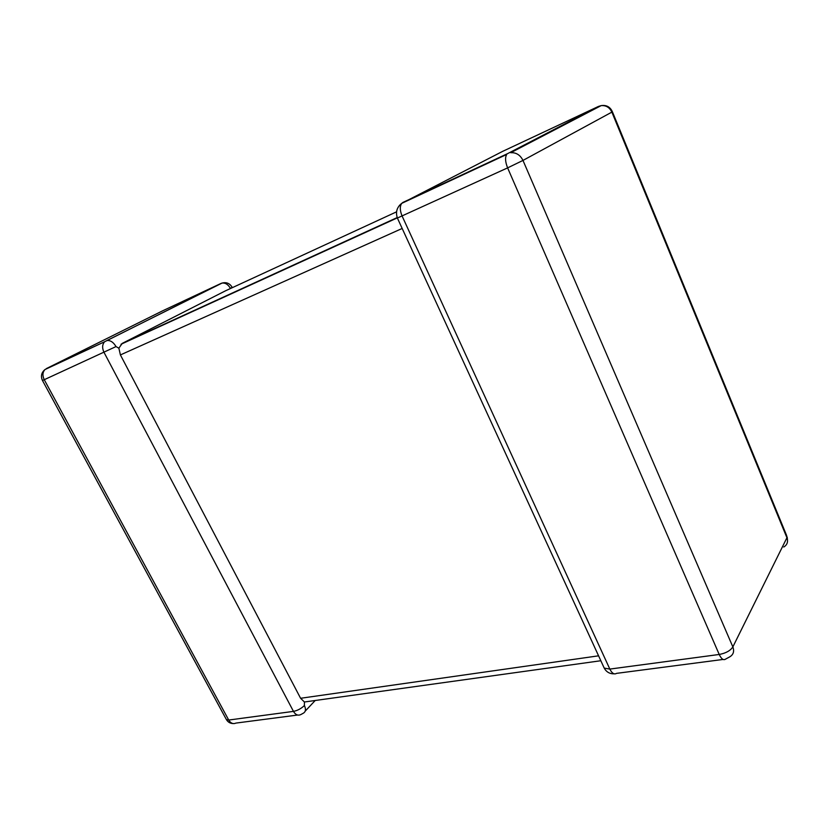 <?xml version="1.0" encoding="UTF-8"?>
<svg xmlns="http://www.w3.org/2000/svg" width="829" height="829" viewBox="0 0 829 829"><rect width="100%" height="100%" fill="white"/><g stroke="black" fill="none" stroke-linecap="round" stroke-linejoin="round"><path stroke-width="1.24" d="M402.169 228.462L120.402 354.926L300.595 698.277L598.569 655.822M120.402 354.926L118.868 348.201L116.019 346.574L44.248 379.703L228.711 720.038L293.466 711.386C297.497 710.577 301.145 708.629 304.409 705.541L304.409 701.997L300.595 698.277M118.868 348.201L122.205 343.413L225.415 290.855L396.563 211.83M600.828 660.734L304.409 701.997M116.019 346.574C113.459 342.242 110.433 340.222 106.931 340.522L222.048 283.083C225.384 282.71 228.162 284.461 230.358 288.337L230.327 288.585M603.595 666.754L604.217 668.101L609.833 669.086L719.22 654.464L507.617 167.883L397.381 218.037M399.34 205.499L402.832 202.463L507.731 153.562L598.486 106.423L502.623 151.375L401.723 203.354C399.702 206.307 399.847 210.556 402.138 216.1L609.833 669.086C611.978 673.324 614.216 674.744 616.548 673.366L723.095 659.449M304.409 705.541C306.139 709.323 305.725 711.914 303.155 713.303L300.72 714.629C297.912 715.862 295.497 714.785 293.466 711.386L104.019 352.377C102.008 348.035 102.216 344.491 104.63 341.745L221.063 283.414L162.629 310.823L46.289 368.636L104.63 341.745L45.004 369.527C42.548 372.2 42.3 375.589 44.248 379.703L42.455 380.47L226.244 719.292M230.358 288.337L232.161 287.331C229.84 283.363 226.462 281.953 222.048 283.083L221.063 283.414M122.205 343.413L397.195 217.561M614.154 673.832C609.709 673.936 606.393 672.029 604.217 668.101L397.423 218.131C395.402 212.203 396.832 207.281 401.723 203.354L506.726 154.443C504.944 157.427 505.244 161.914 507.617 167.883L522.975 160.422C520.26 154.982 516.187 152.412 510.737 152.712L601.191 105.615C606.051 105.262 609.605 107.428 611.864 112.122L522.975 160.422L732.857 646.91L786.928 537.741L611.864 112.122L612.372 111.718C610.165 106.889 606.434 104.848 601.191 105.615L598.486 106.423L599.854 106.309M297.59 715.033L235.964 723.085C233.115 724.287 230.7 723.271 228.711 720.038L226.421 719.613C227.954 722.163 230.213 723.489 233.208 723.572M42.455 380.47C40.58 376.211 41.429 372.563 45.004 369.527L45.191 369.433M612.413 111.811L786.648 535.565L786.928 537.741C788.296 541.731 787.249 544.829 783.778 547.026M732.857 646.91C730.37 650.713 725.821 653.231 719.22 654.464C721.375 658.993 723.479 660.537 725.551 659.128L729.541 656.972C733.396 654.755 734.494 651.397 732.857 646.91M305.217 711.116L315.175 700.536M787.477 539.741L787.167 537.026M121.013 344.253L397.319 217.872"/></g></svg>
